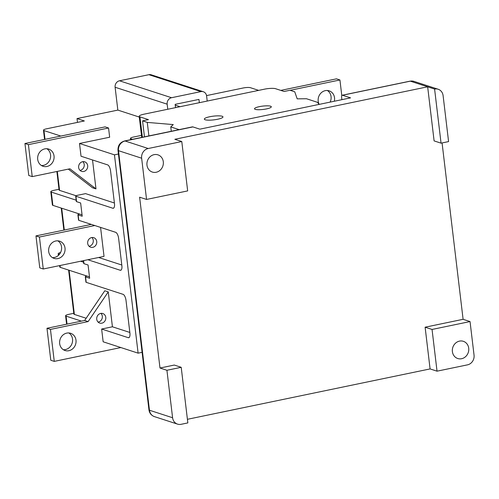 <?xml version="1.0" encoding="UTF-8"?>
<svg xmlns="http://www.w3.org/2000/svg" width="499" height="499" viewBox="0 0 499 499"><rect width="100%" height="100%" fill="white"/><g stroke="black" fill="none" stroke-linecap="round" stroke-linejoin="round"><path stroke-width="0.75" d="M327.35 90.494A9.051 8.14 -72 0 1 330.113 102.127M319.217 104.385A9.051 8.14 -72 0 1 325.311 90.643A9.051 8.14 -72 0 1 329.159 90.843A9.051 8.14 -72 0 1 334.305 101.253M100.941 313.384A5.015 4.51 -72 0 1 102.12 318.437A5.015 4.51 -72 0 1 98.372 322.055A5.015 4.51 -72 0 1 98.11 322.104M100.679 313.428A5.015 4.51 -72 0 1 102.806 313.54A5.015 4.51 -72 0 1 105.788 318.543A5.015 4.51 -72 0 1 101.84 323.184A5.015 4.51 -72 0 1 99.706 323.071A5.015 4.51 -72 0 1 96.725 318.075A5.015 4.51 -72 0 1 100.679 313.428M82.853 161.67A5.015 4.51 -72 0 1 84.032 166.722A5.015 4.51 -72 0 1 80.283 170.34A5.015 4.51 -72 0 1 80.015 170.39M82.585 161.713A5.015 4.51 -72 0 1 84.718 161.826A5.015 4.51 -72 0 1 87.699 166.828A5.015 4.51 -72 0 1 83.751 171.469A5.015 4.51 -72 0 1 81.618 171.357A5.015 4.51 -72 0 1 78.636 166.36A5.015 4.51 -72 0 1 82.585 161.713M91.897 237.524A5.015 4.51 -72 0 1 93.076 242.576A5.015 4.51 -72 0 1 89.327 246.2A5.015 4.51 -72 0 1 89.059 246.244M91.635 237.574A5.015 4.51 -72 0 1 93.762 237.686A5.015 4.51 -72 0 1 96.744 242.682A5.015 4.51 -72 0 1 92.795 247.329A5.015 4.51 -72 0 1 90.662 247.217A5.015 4.51 -72 0 1 87.681 242.215A5.015 4.51 -72 0 1 91.635 237.574M68.825 332.952A9.051 8.14 -72 0 1 72.392 342.208A9.051 8.14 -72 0 1 65.413 349.581A9.051 8.14 -72 0 1 63.373 349.724M66.785 333.101A9.051 8.14 -72 0 1 70.633 333.301A9.051 8.14 -72 0 1 76.016 342.326A9.051 8.14 -72 0 1 68.887 350.71A9.051 8.14 -72 0 1 65.038 350.51A9.051 8.14 -72 0 1 59.649 341.478A9.051 8.14 -72 0 1 66.785 333.101M57.84 240.842A9.051 8.14 -72 0 1 61.408 250.093A9.051 8.14 -72 0 1 54.428 257.465A9.051 8.14 -72 0 1 52.389 257.615M55.801 240.986A9.051 8.14 -72 0 1 59.649 241.185A9.051 8.14 -72 0 1 65.032 250.217A9.051 8.14 -72 0 1 57.903 258.594A9.051 8.14 -72 0 1 54.054 258.395A9.051 8.14 -72 0 1 48.665 249.369A9.051 8.14 -72 0 1 55.801 240.986M46.856 148.727A9.051 8.14 -72 0 1 50.424 157.983A9.051 8.14 -72 0 1 43.444 165.356A9.051 8.14 -72 0 1 41.405 165.5M44.816 148.877A9.051 8.14 -72 0 1 48.665 149.07A9.051 8.14 -72 0 1 54.048 158.102A9.051 8.14 -72 0 1 46.918 166.485A9.051 8.14 -72 0 1 43.07 166.286A9.051 8.14 -72 0 1 37.687 157.254A9.051 8.14 -72 0 1 44.816 148.877M266.416 108.925A8.458 1.69 -6.8 0 0 271.306 106.78A8.458 1.69 -6.8 0 0 259.393 106.643A8.458 1.69 -6.8 0 0 254.509 108.782A8.458 1.69 -6.8 0 0 266.416 108.925M217.545 119.273A9.381 1.871 -6.8 0 0 222.959 116.897A9.381 1.871 -6.8 0 0 209.748 116.741A9.381 1.871 -6.8 0 0 204.334 119.118A9.381 1.871 -6.8 0 0 217.545 119.273M461.6 358.719A9.051 8.14 108 0 0 468.736 350.335A9.051 8.14 108 0 0 463.353 341.31A9.051 8.14 108 0 0 459.504 341.11A9.051 8.14 108 0 0 452.368 349.493A9.051 8.14 108 0 0 457.751 358.519A9.051 8.14 108 0 0 461.6 358.719M156.187 172.261A9.051 8.14 108 0 0 163.323 163.878A9.051 8.14 108 0 0 157.94 154.852A9.051 8.14 108 0 0 154.091 154.653A9.051 8.14 108 0 0 146.956 163.036A9.051 8.14 108 0 0 152.338 172.061A9.051 8.14 108 0 0 156.187 172.261M342.476 95.24L410.309 81.162A2.782 1.079 -101.7 0 0 410.066 81.144L413.858 81.343A8.352 7.516 108 0 0 410.309 81.162L427.655 86.801L434.105 140.899L441.047 143.157L448.582 141.591L443.1 95.621A8.352 7.516 108 0 0 438.147 89.24A8.352 7.516 108 0 0 434.598 89.059L427.655 86.801L174.843 139.29L181.786 141.541L187.668 190.905L146.556 199.438L141.641 158.208L118.506 150.686L149.457 410.228A8.352 7.516 108 0 0 154.409 416.609C151.284 415.424 149.463 413.172 148.952 409.841L118.001 150.299C117.82 145.483 120.016 142.365 124.588 140.961L192.421 126.877A5.57 2.164 78.3 0 1 192.907 126.914L199.843 129.166L350.572 97.873L342.476 95.24A2.782 1.079 -101.7 0 0 342.233 95.228A2.782 1.079 -101.7 0 0 341.647 97.573L341.896 99.675M141.467 135.385L133.657 137A5.57 1.11 -6.8 0 0 130.445 138.416A5.57 1.11 -6.8 0 0 130.95 138.797L132.528 139.308M206.549 95.596L243.132 87.999A5.57 1.11 -6.8 0 1 250.467 87.712L258.675 90.381M139.283 117.072L117.839 110.098L115.113 87.25A5.57 5.009 -72 0 1 119.492 80.788L148.889 74.688A5.57 5.009 -72 0 1 151.253 74.813L203.305 91.735A5.57 5.009 108 0 0 200.935 91.61L148.889 74.688M44.567 139.446L43.463 130.195A5.57 1.11 -6.8 0 1 46.681 128.786L84.362 120.964L77.021 118.575L117.839 110.098M43.463 130.195A5.57 1.11 -6.8 0 0 43.968 130.582L45.016 139.352M60.834 136.065L43.968 130.582M118.444 154.01L114.458 154.84L79.509 143.475L109.655 137.219L108.557 128.006L105.089 126.877L24.95 143.512L28.418 144.641L108.557 128.006M187.842 422.909L181.093 424.312A8.352 7.516 108 0 1 177.544 424.125A8.352 7.516 108 0 1 172.592 417.75L166.928 370.277L181.212 367.314L187.842 422.909M181.786 141.541L148.209 148.515A8.352 7.516 108 0 0 141.641 158.208M441.047 143.157L434.598 89.059M142.09 352.325L138.111 353.155L114.458 154.84M89.489 276.87L86.913 276.034A2.782 0.555 -6.8 0 0 85.304 276.739A2.782 0.555 -6.8 0 0 85.554 276.933L86.202 282.347L123.072 294.335A5.57 2.164 78.3 0 1 126.029 300.504L129.908 333.02A5.57 2.164 78.3 0 1 128.723 337.717A5.57 2.164 78.3 0 1 128.243 337.686L101.634 329.034L103.156 341.79L138.111 353.155M86.159 318.256L74.376 314.42A5.57 1.11 173.2 0 1 73.871 314.039L68.625 270.09M120.877 347.547L54.266 361.382L50.455 329.409L88.136 321.587L84.662 320.458L104.796 290.755L108.264 291.878L112.425 326.795L129.84 332.453M101.634 329.034L112.425 326.795M81.443 321.131L66.093 316.141L67.047 324.119M83.57 262.206L80.601 261.239M59.406 254.353L58.701 254.122L58.807 255.026M86.913 276.034L60.279 267.377A5.57 1.11 173.2 0 1 59.774 266.99L59.612 265.599M76.172 200.186L51.303 192.103L52.888 205.357A5.57 1.11 173.2 0 1 52.383 204.97L50.798 191.716A5.57 1.11 -6.8 0 0 51.303 192.103M82.054 214.838L52.888 205.357M474.05 355.163L470.046 321.568L432.053 329.452L437.03 371.175L467.482 364.856A8.352 7.516 108 0 0 474.05 355.163M146.556 199.438L139.62 197.186L159.992 368.025L166.928 370.277M187.412 419.303L430.088 368.923L425.117 327.201L463.103 319.31L442.077 142.945M463.103 319.31L470.046 321.568M430.088 368.923L437.03 371.175M73.783 313.31L68.806 314.345A5.57 1.11 -6.8 0 0 65.587 315.755A5.57 1.11 -6.8 0 0 66.093 316.141M58.988 189.277L54.017 190.306A5.57 1.11 -6.8 0 0 50.798 191.716M77.476 122.392L77.021 118.575M76.016 195.727L59.581 190.381A5.57 1.11 173.2 0 1 59.075 190L56.874 171.494M79.509 143.475L81.031 156.231L107.634 164.882A5.57 2.164 78.3 0 1 110.591 171.051L114.471 203.561A5.57 2.164 78.3 0 1 113.292 208.264A5.57 2.164 78.3 0 1 112.805 208.226L75.935 196.238A2.782 0.555 -6.8 0 1 75.68 196.051A2.782 0.555 -6.8 0 1 77.289 195.34L85.566 193.624L114.402 202.999M92.533 159.973L95.983 188.903L92.515 187.774L68.332 169.117M100.573 227.407L104.029 256.374L43.251 268.998L39.777 267.869L35.965 235.896L91.336 224.407M98.652 257.49L121.8 265.019M60.579 252.519A5.57 1.11 -6.8 0 0 58.196 253.735A5.57 1.11 -6.8 0 0 58.701 254.122M43.251 268.998L39.433 237.025L35.965 235.896M39.433 237.025L94.804 225.529M95.983 188.903L69.916 168.787L32.229 176.615L28.761 175.486L24.95 143.512M32.229 176.615L28.418 144.641M88.136 321.587L108.264 291.878M54.266 361.382L50.792 360.253L46.981 328.28L84.662 320.458M50.455 329.409L46.981 328.28M290.162 90.307L339.931 79.971L336.457 78.842L280.794 90.4M339.931 79.971L341.796 95.658M203.305 91.735A5.57 5.009 108 0 1 206.605 95.989L207.21 101.066M119.492 80.788L171.544 97.717L200.935 91.61M167.77 109.25L167.165 104.179L115.113 87.25M175.548 107.641L175.155 104.347L198.958 99.407L199.351 102.694M171.544 97.717A5.57 5.009 108 0 0 167.165 104.179M180.039 106.705L175.249 105.146M159.992 368.025L174.276 365.056L181.212 367.314M425.117 327.201L432.053 329.452M319.079 104.416L317.545 102.339L306.473 98.74L297.198 98.852L294.734 91.791L290.013 90.257L284.112 91.479L275.604 88.716A8.352 1.665 -6.8 0 0 264.601 89.146L144.018 114.184A8.352 1.665 -6.8 0 0 139.19 116.298A8.352 1.665 -6.8 0 0 139.951 116.878L148.459 119.641L142.558 120.87L147.28 122.405L173.253 124.588L170.77 126.908L179.147 129.634M142.558 120.87L144.46 136.832M147.28 122.405L148.889 135.915M170.77 126.908L171.288 131.262M83.607 260.615L83.975 263.678L88.073 265.006L89.652 278.261L85.554 276.933M86.202 282.347A2.782 0.555 173.2 0 1 85.947 282.16L85.304 276.739M75.935 196.238L76.578 201.658L80.638 202.981L82.216 216.229L78.162 214.913L78.805 220.327L115.674 232.316A5.57 2.164 78.3 0 1 118.637 238.491L121.868 265.58A5.57 2.164 78.3 0 1 120.683 270.283A5.57 2.164 78.3 0 1 120.197 270.246L87.861 259.736M76.578 201.658A2.782 0.555 173.2 0 1 76.328 201.465L75.68 196.051M79.516 214.015A2.782 0.555 -6.8 0 0 77.906 214.72A2.782 0.555 -6.8 0 0 78.162 214.913M78.805 220.327A2.782 0.555 173.2 0 1 78.555 220.14L77.906 214.72M83.975 263.678A2.782 0.555 173.2 0 1 83.72 263.484L83.383 260.665M69.105 270.246L74.376 314.42M128.243 337.686L129.16 337.492M60.055 265.505L60.279 267.377M148.952 409.841A5.57 1.11 -6.8 0 0 149.457 410.228L172.592 417.75M192.907 126.914L125.074 140.992L148.209 148.515M124.588 140.961A5.57 2.164 78.3 0 1 125.074 140.992A8.352 7.516 108 0 0 118.506 150.686A5.57 1.11 -6.8 0 1 118.001 150.299M57.323 171.407L59.581 190.381M61.708 208.226L64.309 230.014M130.95 138.797L131.044 139.62M139.951 116.878L142.383 137.262M112.805 208.226L113.722 208.039M120.197 270.246L121.114 270.059M413.858 81.343L438.147 89.24M154.409 416.609L177.544 424.125M58.395 255.419L58.196 253.735M66.598 324.213L65.587 315.755M342.233 95.228L410.066 81.144M130.445 138.416L130.601 139.714M139.19 116.298L141.71 137.406M61.234 208.071L63.86 230.108"/></g></svg>

